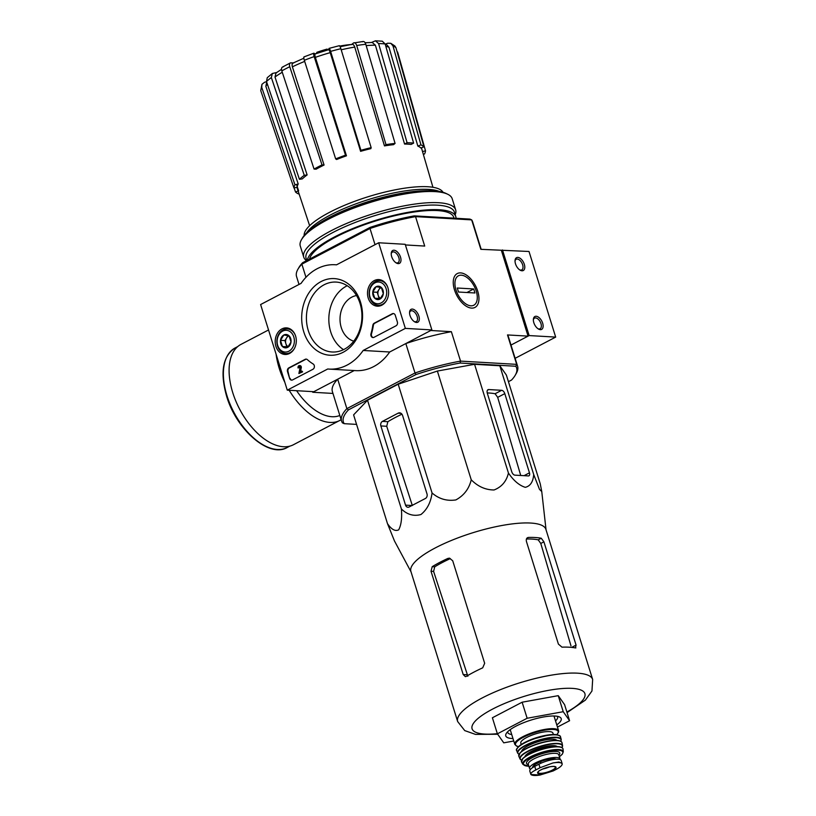 <?xml version="1.0" encoding="UTF-8"?>
<svg xmlns="http://www.w3.org/2000/svg" width="816" height="816" viewBox="0 0 816 816"><rect width="100%" height="100%" fill="white"/><g stroke="black" fill="none" stroke-linecap="round" stroke-linejoin="round"><path stroke-width="1.22" d="M508.439 381.674L511.52 380.062A90.739 23.746 162.7 0 0 515.294 375.136L516.242 373.483A92.188 24.123 162.7 0 0 517.589 366.211A92.188 24.123 162.7 0 0 516.671 364.364L460.54 361.111A92.188 24.123 162.7 0 0 414.997 372.983L405.827 343.556L430.797 330.49L451.37 331.684L460.54 361.111L460.122 363.028A90.739 23.746 162.7 0 0 416.007 374.524L414.997 372.983L346.871 408.632L337.702 379.195L312.732 392.261L312.538 391.629M405.409 244.943L424.708 246.065L415.538 216.628L471.668 219.881L469.945 219.096L414.283 215.873L415.538 216.628A92.188 24.123 162.7 0 0 369.995 228.5L370.178 227.368L302.624 262.711L301.869 264.149L369.995 228.5L375.034 244.678M302.624 262.711A90.739 23.746 162.7 0 0 298.85 267.628L297.901 269.28A92.188 24.123 162.7 0 1 301.869 264.149L305.969 277.307M350.656 44.574A43.554 11.404 162.7 0 0 339.782 46.084M342.016 45.696A157.009 131.468 -82.8 0 0 339.793 46.094A152.123 142.035 -152.3 0 1 342.016 45.696L342.19 46.247M317.047 53.142L316.792 52.346A155.519 123.216 93.3 0 1 319.342 51.459A155.519 123.216 93.3 0 1 320.402 51.112A158.12 87.149 62.4 0 0 317.914 52.02A154.357 122.298 93.3 0 1 319.729 51.459A157.774 86.965 -117.6 0 1 322.228 50.541A155.519 123.216 93.3 0 1 325.89 49.49A156.978 86.527 -117.6 0 1 327.155 49.082A156.04 123.634 -86.7 0 0 323.483 50.133A157.774 86.965 -117.6 0 1 323.615 50.092A157.774 86.965 -117.6 0 1 323.972 49.98M317.914 52.02L318.158 52.826A154.357 122.298 93.3 0 1 319.984 52.255A157.774 86.965 -117.6 0 1 322.473 51.337A155.519 123.216 93.3 0 1 326.145 50.296A156.978 86.527 -117.6 0 1 327.41 49.888L327.155 49.082M319.729 51.459L319.984 52.255M322.228 50.541L322.473 51.337M325.89 49.49L326.145 50.296M371.535 42.473L375.452 40.8L382.296 41.198L385.142 43.952A71.451 18.697 162.7 0 0 378.593 43.574L407.082 142.739L404.563 144.055L375.38 45.206A67.136 17.575 162.7 0 0 366.18 45.614M417.843 146.074L388.987 47.308L386.764 44.768L385.203 44.176L387.682 43.238L390.762 43.299L392.965 45.849L420.954 144.901A68.666 17.972 162.7 0 1 423.953 146.839L420.842 148.012A65.28 17.085 -17.3 0 0 417.843 146.074L420.954 144.901M261.967 84.303L261.742 87.424A71.451 18.697 162.7 0 0 260.753 90.637L261.967 84.303L264.619 82.222L266.567 81.712M267.25 77.693L272.35 73.491L276.644 72.532M282.377 67.096L290.394 62.903L293.362 62.893M303.98 56.906L313.834 53.203L315.16 53.948M328.593 49.694L328.94 48.572C329.266 48.022 329.827 48.96 330.623 51.388L360.917 150.317L360.601 151.327L330.215 52.642A67.136 17.575 162.7 0 0 315.364 57.355L346.453 155.815L345.505 155.193L314.17 56.6A71.451 18.697 162.7 0 0 304.327 60.302L335.662 158.896L336.61 159.508A65.28 17.085 -17.3 0 1 346.453 155.815M351.798 44.38L353.45 43.013C354.746 42.269 355.827 43.095 356.704 45.512L385.999 144.646L384.469 145.901L354.746 47.083A67.136 17.575 162.7 0 0 341.2 49.796M404.563 144.055A65.28 17.085 -17.3 0 1 411.111 144.432L413.62 143.116L385.142 43.952M378.593 43.574L375.452 40.8M365.109 42.738L372.239 42.473L375.38 45.206M413.62 143.116A68.666 17.972 162.7 0 0 407.082 142.739M362.539 41.779C363.834 41.024 364.915 41.861 365.792 44.278A71.451 18.697 162.7 0 0 356.704 45.512M384.469 145.901A65.28 17.085 -17.3 0 1 393.557 144.667L395.077 143.402L365.792 44.278M363.242 41.473L353.45 43.013M351.502 44.625C352.787 43.87 353.869 44.696 354.746 47.083M395.077 143.402A68.666 17.972 162.7 0 0 385.999 144.646M339.181 45.9C339.507 45.349 340.068 46.288 340.864 48.715A71.451 18.697 162.7 0 0 330.623 51.388M360.601 151.327A65.28 17.085 -17.3 0 1 370.852 148.655L371.158 147.645L340.864 48.715M328.542 49.868C328.858 49.307 329.419 50.235 330.215 52.642M371.158 147.645A68.666 17.972 162.7 0 0 360.917 150.317M314.109 53.275C313.426 53.04 313.446 54.142 314.17 56.6M315.364 57.355C314.66 54.917 314.639 53.815 315.323 54.06M304.327 60.302C303.603 57.844 303.583 56.732 304.266 56.967M345.505 155.193A68.666 17.972 162.7 0 0 335.662 158.896M291.128 62.761C289.568 62.924 289.109 64.25 289.751 66.728A71.451 18.697 162.7 0 0 281.816 70.88L314.068 169.075L316.139 169.187A65.28 17.085 -17.3 0 1 324.074 165.036L322.004 164.914L289.751 66.728M304.674 61.394A67.136 17.575 162.7 0 0 292.383 66.851L324.074 165.036M292.383 66.851C291.751 64.382 292.21 63.067 293.77 62.914M281.816 70.88C281.163 68.401 281.622 67.075 283.193 66.922M322.004 164.914A68.666 17.972 162.7 0 0 314.068 169.075M272.35 73.491L271.34 77.551A71.451 18.697 162.7 0 0 266.506 81.539L299.421 179.306L302.297 178.908A65.28 17.085 -17.3 0 1 307.132 174.93L304.256 175.318L271.34 77.551M282.265 72.257A67.136 17.575 162.7 0 0 274.992 77.02L307.132 174.93M274.992 77.02L276.022 72.991L281.51 69.319M266.506 81.539L267.25 77.704M304.256 175.318A68.666 17.972 162.7 0 0 299.421 179.306M267.352 84.048A67.136 17.575 162.7 0 0 265.853 86.323L298.197 183.977L294.953 184.824L261.742 87.424M265.853 86.323L266.72 82.151M260.753 90.637L293.964 188.027L297.208 187.19A65.28 17.085 -17.3 0 1 298.197 183.977M294.953 184.824A68.666 17.972 162.7 0 0 293.964 188.027M298.126 190.995L295.514 191.984L294.158 187.986M296.514 184.416L298.625 190.811M299.033 193.729L298.523 193.922A68.666 17.972 162.7 0 1 295.514 191.984M397.616 52.01L425.503 150.797A68.666 17.972 162.7 0 1 424.514 154L423.32 154.306M422.525 151.572L425.503 150.797M390.762 43.299L394.924 46.022L395.964 47.787A71.451 18.697 162.7 0 0 392.965 45.849M423.953 146.839L395.964 47.787M501.412 250.512L528.074 336.131L511 345.056L529.145 335.57L555.676 337.1L529.013 251.481L480.838 249.319L471.668 219.881A92.188 24.123 162.7 0 1 472.586 221.728L481.185 249.339M344.199 423.677L342.475 422.882A92.188 24.123 162.7 0 1 341.557 421.036A92.188 24.123 162.7 0 1 346.871 408.632L348.463 409.867A90.739 23.746 162.7 0 0 344.199 423.677L356.572 424.391M515.294 375.136A90.739 23.746 162.7 0 0 515.773 366.251L516.671 364.364L507.501 334.937L528.074 336.131M460.122 363.028L515.773 366.251M348.463 409.867L416.007 374.524M411.04 571.863L394.485 540.998L387.478 523.627L353.603 414.875L367.526 400.248L398.188 384.214L437.366 371.056L474.565 364.303L499.831 365.762L506.369 375.054L540.243 483.806L541.753 491.548L539.519 489.396L533.695 474.514L499.831 365.762M312.732 392.261L332.959 393.434M454.471 289.823A19.105 10.526 -117.6 0 1 453.298 281.02A19.105 10.526 -117.6 0 1 466.711 275.267A19.105 10.526 -117.6 0 1 478.961 298.687A19.105 10.526 -117.6 0 1 466.589 306.428A19.105 10.526 -117.6 0 1 454.471 289.823M414.283 215.873A90.739 23.746 162.7 0 0 370.178 227.368M297.901 269.28A92.188 24.123 162.7 0 0 296.555 276.563L299.013 284.447M507.501 334.937A92.188 24.123 -17.3 0 1 508.419 336.784L517.589 366.211M405.827 343.556A92.188 24.123 -17.3 0 1 451.37 331.684M341.557 421.036L332.387 391.609A92.188 24.123 -17.3 0 1 337.702 379.195M428.012 190.72A75.49 19.757 162.7 0 0 315.639 225.716M443.027 192.301A72.818 19.054 162.7 0 0 427.747 186.731A72.818 19.054 162.7 0 0 349.421 203.327A72.818 19.054 162.7 0 0 304.174 235.549M439.426 191.485A72.818 19.054 162.7 0 0 428.573 189.404A72.818 19.054 162.7 0 0 358.561 202.878A72.818 19.054 162.7 0 0 306.673 232.825M356.541 295.545A23.225 18.401 -86.7 0 0 340.068 317.404A23.225 18.401 -86.7 0 0 353.756 341.17M387.478 523.627C391.435 529.451 395.168 531.522 398.657 529.859C401.207 525.167 402.125 518.211 401.401 509C407.317 514.672 413.834 516.508 420.954 514.519C427.135 509.531 430.838 502.34 432.052 492.966C438.957 498.953 446.893 501.279 455.869 499.922C463.916 495.547 469.037 488.845 471.24 479.798C477.901 486.54 485.51 489.926 494.057 489.967C501.677 486.989 506.471 481.348 508.439 473.045L474.565 364.303M471.24 479.798L437.366 371.056M432.052 492.966L398.188 384.214M380.868 425.942L405.542 505.135A3.488 2.764 -86.7 0 0 407.908 507.266A3.488 2.764 -86.7 0 0 409.112 507.001L425.432 498.464A3.488 2.764 -86.7 0 0 427.003 493.904L402.584 415.517A4.355 3.448 -86.7 0 0 399.616 412.845A4.355 3.448 -86.7 0 0 398.116 413.182L382.449 421.382A3.488 2.764 -86.7 0 0 380.868 425.942L386.723 426.278L387.865 421.699A69.37 18.156 162.7 0 1 401.931 414.202M401.401 509L367.526 400.248M511.775 471.811A3.488 1.918 62.4 0 0 514.896 475.147L528.34 475.922A3.488 1.918 62.4 0 0 528.952 475.799A3.488 1.918 62.4 0 0 529.462 472.831L504.788 393.638A3.488 1.918 62.4 0 0 501.667 390.303L488.753 389.558A4.355 2.397 62.4 0 0 487.988 389.711A4.355 2.397 62.4 0 0 487.356 393.414L511.775 471.811M508.439 473.045C513.723 480.757 519.343 485.51 525.29 487.325C530.308 486.132 533.113 481.868 533.695 474.514M487.223 392.935A69.37 18.156 162.7 0 1 495.098 393.74L497.689 397.351L520.73 475.473M509.531 730.147A26.132 6.844 162.7 0 0 510.408 730.31M554.207 716.662A26.132 6.844 162.7 0 0 554.849 716.03M507.623 731.809A26.132 6.844 162.7 0 0 507.705 732.37A26.132 6.844 162.7 0 0 511.734 734.543M555.533 720.905A26.132 6.844 162.7 0 0 557.603 716.825A26.132 6.844 162.7 0 0 557.359 716.315M556.777 724.904A29.039 7.599 162.7 0 0 559.562 716.999A29.039 7.599 162.7 0 0 554.962 716.04A29.039 7.599 162.7 0 0 526.667 721.548A29.039 7.599 162.7 0 0 506.195 733.615A29.039 7.599 162.7 0 0 512.978 738.541M513.743 741.02L503.747 742.835L497.393 733.819L527.136 718.264L563.234 711.705L569.588 720.722L557.45 727.066M569.588 720.722L564.59 704.667L558.236 695.66L563.234 711.705M527.136 718.264L522.138 702.209L558.236 695.66M497.393 733.819L492.395 717.774L522.138 702.209M447.8 558.46A70.706 18.503 162.7 0 0 432.215 566.671L431.021 571.251L463.192 674.526L465.334 676.637L466.375 676.362A70.706 18.503 -17.3 0 1 482.695 667.835L484.663 663.296L452.737 560.816L449.483 558.144L447.8 558.46L450.31 558.613A66.626 17.432 162.7 0 0 434.724 566.814L433.602 571.394L467.864 676.24M526.432 539.009A66.626 17.432 162.7 0 1 538.203 539.835L540.773 543.456L570.976 645.864M540.773 543.456L543.905 541.824L541.263 538.244A70.706 18.503 162.7 0 0 535.174 537.52A70.706 18.503 162.7 0 0 528.442 537.438L527.524 537.683M526.799 538.305L528.442 537.438C526.595 537.744 525.932 539.131 526.473 541.6L558.389 644.079L561.979 647.159A70.706 18.503 -17.3 0 1 569.344 647.21A70.706 18.503 -17.3 0 1 575.423 647.935L575.902 647.884M575.423 647.935L576.076 645.099L543.905 541.824M567.059 712.613L585.398 700.097L591.957 690.999L592.661 679.493L545.904 529.37A70.706 18.503 162.7 0 0 530.675 523.046A70.706 18.503 162.7 0 0 452.951 539.825A70.706 18.503 162.7 0 0 410.897 571.414L457.654 721.538L464.732 730.595L475.504 734.4L497.699 734.247M412.325 505.532L386.723 426.278M341.149 419.72L293.464 444.72A56.62 31.202 -117.6 0 1 232.723 392.557A56.62 31.202 -117.6 0 1 240.965 344.393L268.525 329.97M336.488 264.843L378.675 242.77L405.348 328.389L363.151 350.462A52.265 41.412 93.3 0 1 329.093 369.097A52.265 41.412 93.3 0 1 327.746 368.985L287.283 390.16L260.61 304.541L301.084 283.366A52.265 41.412 93.3 0 1 335.141 264.741A52.265 41.412 93.3 0 1 336.488 264.843M363.151 350.462L389.681 352.002L431.878 329.929L405.205 244.31L378.675 242.77M354.236 370.546L313.803 391.7L287.283 390.16M431.878 329.929L405.348 328.389M391.69 256.663A7.262 3.998 62.4 0 0 396.29 262.976A7.262 3.998 62.4 0 0 400.993 260.029A7.262 3.998 62.4 0 0 396.341 251.124A7.262 3.998 62.4 0 0 391.241 253.317A7.262 3.998 62.4 0 0 391.69 256.663M410.02 315.527A7.262 3.998 62.4 0 0 414.63 321.83A7.262 3.998 62.4 0 0 419.332 318.893A7.262 3.998 62.4 0 0 414.671 309.988A7.262 3.998 62.4 0 0 409.571 312.181A7.262 3.998 62.4 0 0 410.02 315.527M389.681 352.002A52.265 41.412 93.3 0 1 355.623 370.627L329.093 369.097M289.598 378.369L287.518 371.678A2.907 2.305 93.3 0 1 288.823 367.883L305.153 359.336A2.907 2.305 93.3 0 1 306.153 359.111A2.907 2.305 93.3 0 1 307.367 359.642A52.265 41.412 93.3 0 0 313.15 363.987A2.907 2.305 93.3 0 1 314.395 366.68A2.907 2.305 93.3 0 1 312.926 369.281L292.577 379.919A2.907 2.305 93.3 0 1 291.577 380.144A2.907 2.305 93.3 0 1 289.598 378.369L288.048 371.708A2.907 2.305 93.3 0 1 289.354 367.914L305.684 359.366A2.907 2.305 93.3 0 1 306.418 359.152M396.046 325.788L373.983 337.334A2.907 2.305 93.3 0 1 372.983 337.559A2.907 2.305 93.3 0 1 370.984 333.724A52.265 41.412 93.3 0 0 372.82 325.39A2.907 2.305 93.3 0 1 374.248 323.187L392.292 313.752A2.907 2.305 93.3 0 1 393.302 313.528A2.907 2.305 93.3 0 1 395.281 315.302L397.361 321.994A2.907 2.305 93.3 0 1 396.046 325.788M360.499 302.073A38.383 30.416 93.3 0 1 327.471 354.97A38.383 30.416 93.3 0 1 308.387 293.709A38.383 30.416 93.3 0 1 360.499 302.073M295.596 336.029A13.321 10.557 93.3 0 1 285.223 354.481A13.321 10.557 93.3 0 1 275.216 340.568A13.321 10.557 93.3 0 1 286.763 327.899A13.321 10.557 93.3 0 1 295.596 336.029M387.906 287.732A13.321 10.557 93.3 0 1 377.522 306.194A13.321 10.557 93.3 0 1 367.526 292.271A13.321 10.557 93.3 0 1 379.063 279.602A13.321 10.557 93.3 0 1 387.906 287.732M360.06 303.491A35.017 27.744 93.3 0 1 332.153 351.992A35.017 27.744 93.3 0 1 306.479 315.435A35.017 27.744 93.3 0 1 336.202 282.081A35.017 27.744 93.3 0 1 360.06 303.491M343.536 349.646A35.017 27.744 93.3 0 1 328.899 316.73A35.017 27.744 93.3 0 1 347.239 285.722M414.12 321.504A5.998 3.305 62.4 0 0 416.293 321.586A5.998 3.305 62.4 0 0 416.446 314.731A5.998 3.305 62.4 0 0 410.734 310.947A5.998 3.305 62.4 0 0 409.55 312.783M395.791 262.65A5.998 3.305 62.4 0 0 397.963 262.721A5.998 3.305 62.4 0 0 398.106 255.867A5.998 3.305 62.4 0 0 392.394 252.083A5.998 3.305 62.4 0 0 391.221 253.919M373.249 337.549A2.907 2.305 93.3 0 1 371.515 333.754L370.984 333.724M393.557 313.558A2.907 2.305 93.3 0 0 392.822 313.783L374.779 323.218A2.907 2.305 93.3 0 0 373.351 325.421A52.265 41.412 93.3 0 1 371.515 333.754M302.093 371.831L298.901 373.504L300.084 367.404A0.867 0.694 93.3 0 0 299.452 366.466A0.867 0.694 93.3 0 0 298.758 367.669L298.105 368.006A1.744 1.377 93.3 0 1 299.503 365.588A1.744 1.377 93.3 0 1 300.767 367.547L299.89 372.045L301.849 371.025L302.624 371.861L298.901 373.504M301.849 371.025L302.624 371.861M299.758 365.639A1.744 1.377 93.3 0 1 301.298 367.577L300.492 371.739M301.298 367.577L300.767 367.547M298.758 367.669L298.105 368.006M299.288 367.7A0.867 0.694 93.3 0 1 299.707 366.547M291.842 380.144A2.907 2.305 93.3 0 1 290.129 378.4M291.006 342.016L287.671 347.351L282.418 346.514L280.5 340.333L283.825 334.999L289.078 335.845L291.006 342.016A6.701 5.314 93.3 0 1 287.671 347.351A6.701 5.314 93.3 0 1 282.418 346.514A6.701 5.314 93.3 0 1 280.5 340.333A6.701 5.314 93.3 0 1 283.825 334.999A6.701 5.314 93.3 0 1 289.078 335.845A6.701 5.314 93.3 0 1 291.006 342.016M282.622 331.143A10.883 8.629 93.3 0 1 294.28 342.547A10.883 8.629 93.3 0 1 280.347 349.84A10.883 8.629 93.3 0 1 282.622 331.143M294.729 347.891A12.342 9.782 93.3 0 1 285.926 353.542A12.342 9.782 93.3 0 1 276.961 343.383A12.342 9.782 93.3 0 1 283.091 329.858A12.342 9.782 93.3 0 1 287.354 328.909A12.342 9.782 93.3 0 1 295.443 335.539M288.252 346.769A5.804 4.6 93.3 0 1 285.875 343.679L286.844 346.769L288.068 346.963M285.875 343.679A5.804 4.6 93.3 0 1 286.579 337.926L284.917 340.588L285.875 343.679M288.017 335.621L286.579 337.926A5.804 4.6 93.3 0 1 289.068 335.835M284.917 340.588L280.5 340.333M286.844 346.769L282.418 346.514M383.316 293.729L379.981 299.064L374.728 298.217L372.8 292.036L376.135 286.702L381.388 287.548L383.316 293.729A6.701 5.314 93.3 0 1 379.981 299.064A6.701 5.314 93.3 0 1 374.728 298.217A6.701 5.314 93.3 0 1 372.8 292.036A6.701 5.314 93.3 0 1 376.135 286.702A6.701 5.314 93.3 0 1 381.388 287.548A6.701 5.314 93.3 0 1 383.316 293.729M374.932 282.846A10.883 8.629 93.3 0 1 386.59 294.25A10.883 8.629 93.3 0 1 372.647 301.543A10.883 8.629 93.3 0 1 374.932 282.846M387.029 299.594A12.342 9.782 93.3 0 1 378.226 305.255A12.342 9.782 93.3 0 1 369.26 295.086A12.342 9.782 93.3 0 1 375.401 281.561A12.342 9.782 93.3 0 1 379.654 280.612A12.342 9.782 93.3 0 1 387.743 287.252M380.562 298.472A5.804 4.6 93.3 0 1 378.185 295.382L379.144 298.472L380.378 298.666M378.185 295.382A5.804 4.6 93.3 0 1 378.889 289.629L377.227 292.291L378.185 295.382M380.327 287.334L378.889 289.629A5.804 4.6 93.3 0 1 381.378 287.538M377.227 292.291L372.8 292.036M379.144 298.472L374.728 298.217M515.131 358.316L555.676 337.1M542.671 323.207A7.262 3.998 62.4 0 0 537.397 316.567A7.262 3.998 62.4 0 0 533.378 319.352A7.262 3.998 62.4 0 0 538.427 329.011A7.262 3.998 62.4 0 0 542.671 323.207M524.331 264.353A7.262 3.998 62.4 0 0 519.058 257.703A7.262 3.998 62.4 0 0 515.049 260.488A7.262 3.998 62.4 0 0 520.098 270.147A7.262 3.998 62.4 0 0 524.331 264.353M529.145 335.57L502.483 249.951M519.598 269.821A5.998 3.305 62.4 0 0 521.771 269.892A5.998 3.305 62.4 0 0 522.638 264.792A5.998 3.305 62.4 0 0 516.202 259.264A5.998 3.305 62.4 0 0 515.029 261.089M537.928 328.685A5.998 3.305 62.4 0 0 540.1 328.756A5.998 3.305 62.4 0 0 540.977 323.656A5.998 3.305 62.4 0 0 534.531 318.128A5.998 3.305 62.4 0 0 533.358 319.954M455.195 214.7A79.56 20.818 162.7 0 0 455.654 209.834L452.197 198.727A79.56 20.818 162.7 0 0 447.668 194.228L445.954 193.402A78.101 20.441 162.7 0 0 433.561 190.842A78.101 20.441 162.7 0 0 357.459 205.652A78.101 20.441 162.7 0 0 302.389 238.119L301.441 239.771A79.56 20.818 162.7 0 0 300.278 246.044L303.736 257.152A79.56 20.818 162.7 0 0 306.53 260.661M447.668 194.228A79.56 20.818 162.7 0 0 435.061 191.617A79.56 20.818 162.7 0 0 357.53 206.703A79.56 20.818 162.7 0 0 301.441 239.771M455.654 209.834A79.56 20.818 162.7 0 0 438.518 202.715A79.56 20.818 162.7 0 0 351.053 221.605A79.56 20.818 162.7 0 0 303.736 257.152M456.052 218.29A77.673 20.329 162.7 0 0 455.807 216.679L454.39 212.129A77.673 20.329 162.7 0 0 437.662 205.183A77.673 20.329 162.7 0 0 352.277 223.625A77.673 20.329 162.7 0 0 306.082 258.325L306.765 260.539M455.807 216.679A77.673 20.329 162.7 0 0 439.079 209.732A77.673 20.329 162.7 0 0 358.102 226.44A77.673 20.329 162.7 0 0 307.326 260.253M453.92 218.168A75.49 19.757 162.7 0 0 449.443 213.058A75.49 19.757 162.7 0 0 437.468 210.579A75.49 19.757 162.7 0 0 363.905 224.9A75.49 19.757 162.7 0 0 310.682 256.275A75.49 19.757 162.7 0 0 309.519 259.1M470.873 305.806A16.616 9.16 -117.6 0 1 455.236 286.865A16.616 9.16 -117.6 0 1 465.681 276.644A16.616 9.16 -117.6 0 1 477.248 298.748A16.616 9.16 -117.6 0 1 470.873 305.806M458.51 292.026L457.256 288.017L473.708 288.966L474.953 292.985L458.51 292.026M466.925 292.516L473.708 288.966M540.029 767.754L535.837 769.947C532.073 771.793 530.42 773.313 530.89 774.496L540.039 775.027L553.166 770.947L557.359 768.764C561.02 766.591 562.601 764.837 562.091 763.49L558.98 762.001L552.932 762.96L540.029 767.754L538.917 764.204L534.735 766.397A14.229 3.723 162.7 0 0 529.819 771.13L530.89 774.496A16.697 4.366 162.7 0 0 540.039 775.027M538.917 764.204A14.229 3.723 162.7 0 1 552.891 759.594A14.229 3.723 162.7 0 1 561.173 760.471L562.091 763.49A16.697 4.366 162.7 0 0 552.932 762.96M541.059 763.174L540.58 761.644A12.658 3.315 -17.3 0 1 556.247 759.206M532.766 767.53L532.736 767.428A12.658 3.315 -17.3 0 1 534.49 764.827L540.58 761.644M560.092 759.553A15.973 4.182 162.7 0 0 560.072 758.911A15.973 4.182 162.7 0 0 556.634 757.483A15.973 4.182 162.7 0 0 539.08 761.277A15.973 4.182 162.7 0 0 529.574 768.407A15.973 4.182 162.7 0 0 530.522 769.335M553.37 734.471L552.942 733.105A16.84 4.406 162.7 0 0 549.321 731.595A16.84 4.406 162.7 0 0 530.808 735.593A16.84 4.406 162.7 0 0 520.792 743.121L521.21 744.488M542.844 768.958A8.711 2.285 162.7 0 0 549.464 766.897M388.987 47.308A67.136 17.575 162.7 0 0 385.805 46.267M495.098 393.74L501.667 390.303M487.427 390.252L488.753 389.558M524.035 475.677L529.462 472.831M497.689 397.351L504.788 393.638M566.875 712.021A59.089 15.463 162.7 0 0 572.179 688.367A59.089 15.463 162.7 0 0 486.397 712.562A59.089 15.463 162.7 0 0 497.352 733.676M463.192 674.526L466.997 674.75M592.661 679.493A70.706 18.503 162.7 0 0 577.432 673.169A70.706 18.503 162.7 0 0 499.708 689.948A70.706 18.503 162.7 0 0 457.654 721.538M432.215 566.671L434.724 566.814M431.021 571.251L433.602 571.394M538.203 539.835L541.263 538.244M571.679 647.394L576.076 645.099M398.116 413.182L401.074 413.355M405.542 505.135L411.968 505.512M382.449 421.382L387.865 421.699M226.981 395.719A56.182 30.967 -117.6 0 1 235.161 347.922C222.727 356.174 219.871 372.239 226.583 396.107C236.314 429.767 269.117 458.306 287.252 447.484A56.182 30.967 -117.6 0 1 226.981 395.719M284.845 382.347A56.62 31.202 -117.6 0 1 279.205 368.24A56.62 31.202 -117.6 0 1 276.104 354.287M339.935 420.413A56.62 31.202 -117.6 0 1 289.18 390.272M339.823 415.477A52.265 28.805 -117.6 0 1 296.616 390.701M373.351 325.421L372.82 325.39M374.779 323.218L374.248 323.187M392.822 313.783L392.292 313.752M288.048 371.708L287.518 371.678M289.354 367.914L288.823 367.883M305.684 359.366L305.153 359.336M535.837 769.947L534.735 766.397M554.003 715.999L558.603 730.748A22.94 6.008 162.7 0 0 553.656 728.698A22.94 6.008 162.7 0 0 528.442 734.145A22.94 6.008 162.7 0 0 514.804 744.396L516.528 746.079L518.476 746.62M556.736 734.665A22.358 5.855 162.7 0 0 553.391 729.463A22.358 5.855 162.7 0 0 524.474 736.695A22.358 5.855 162.7 0 0 518.558 746.558M554.982 734.543A22.358 5.855 162.7 0 0 532.695 738.97A22.358 5.855 162.7 0 0 517.262 748.415M555.574 734.859A22.94 5.998 162.7 0 0 530.339 740.316A22.94 5.998 162.7 0 0 516.722 750.567C515.671 749.945 516.834 748.15 520.22 745.171L530.89 739.633L549.709 734.716L555.176 734.502C558.868 735.012 560.643 735.828 560.521 736.919A22.94 5.998 162.7 0 0 555.574 734.859M560.521 736.919L561.224 739.418A22.868 5.987 162.7 0 0 556.277 737.297A22.868 5.987 162.7 0 0 531.012 742.774A22.868 5.987 162.7 0 0 517.558 753.015L518.956 754.382M560.776 741.295A22.573 5.906 162.7 0 0 556.145 737.674A22.573 5.906 162.7 0 0 528.89 744.059A22.573 5.906 162.7 0 0 518.996 754.3M556.9 740.418C559.99 740.612 561.694 741.397 562.02 742.784A22.624 5.926 162.7 0 0 557.104 740.622A22.624 5.926 162.7 0 0 531.981 746.089A22.624 5.926 162.7 0 0 518.823 756.238L520.19 752.709L523.729 749.955C534.847 743.815 545.904 740.632 556.9 740.418A18.584 4.865 162.7 0 0 553.187 739.214A18.584 4.865 162.7 0 0 533.644 743.274A18.584 4.865 162.7 0 0 521.659 751.403M542.283 742.417A17.136 4.488 162.7 0 0 534.847 744.733M560.694 741.356A22.338 5.845 162.7 0 0 556.798 740.438A22.338 5.845 162.7 0 0 534.511 744.865A22.338 5.845 162.7 0 0 519.098 754.31M557.695 743.427A22.297 5.834 162.7 0 0 532.828 748.874A22.297 5.834 162.7 0 0 519.996 758.89A22.297 5.834 162.7 0 0 521.597 760.124A22.012 5.763 162.7 0 1 530.665 750.159A22.012 5.763 162.7 0 1 557.552 743.774A22.012 5.763 162.7 0 1 561.928 747.558A22.297 5.834 162.7 0 0 562.55 745.63A22.297 5.834 162.7 0 0 557.695 743.427M557.257 746.609A17.136 4.488 162.7 0 0 553.952 745.661A17.136 4.488 162.7 0 0 536.275 749.272A17.136 4.488 162.7 0 0 524.912 756.687M555.359 746.65A16.555 4.335 162.7 0 0 553.687 746.426A16.555 4.335 162.7 0 0 538.682 749.17A16.555 4.335 162.7 0 0 526.493 755.636M561.867 747.65A21.461 5.62 162.7 0 0 557.981 746.66A21.461 5.62 162.7 0 0 536.326 751.006A21.461 5.62 162.7 0 0 521.71 760.155M558.287 746.875A21.746 5.692 162.7 0 0 533.909 752.23A21.746 5.692 162.7 0 0 521.567 762.011L522.852 758.411L526.463 755.657C536.836 749.924 547.383 746.915 558.083 746.64C561.184 746.844 562.836 747.66 563.03 749.098A21.746 5.692 162.7 0 0 558.287 746.875M563.03 749.098L563.285 751.781A21.196 5.549 162.7 0 0 558.654 749.557A21.196 5.549 162.7 0 0 534.786 754.82A21.196 5.549 162.7 0 0 522.883 764.368L528.901 766.234M559.378 756.687A20.635 5.396 162.7 0 0 558.368 750.2A20.635 5.396 162.7 0 0 529.972 757.758A20.635 5.396 162.7 0 0 528.89 766.183M558.909 755.167A17.422 4.559 162.7 0 0 555.992 751.434A17.422 4.559 162.7 0 0 533.817 756.901A17.422 4.559 162.7 0 0 528.411 764.663M558.766 754.718L558.776 754.759A15.973 4.182 162.7 0 0 555.339 753.331A15.973 4.182 162.7 0 0 537.785 757.126A15.973 4.182 162.7 0 0 528.289 764.266L528.278 764.215M534.939 766.285L534.49 764.827M535.245 766.122L534.786 764.643M540.661 763.358L540.182 761.828M553.982 766.408A9.659 2.53 162.7 0 0 542.773 768.947A9.659 2.53 162.7 0 0 537.815 773.323A9.659 2.53 162.7 0 0 550.912 771.334A9.659 2.53 162.7 0 0 553.982 766.408M537.979 772.446A9.149 2.397 162.7 0 0 547.444 772.079A9.149 2.397 162.7 0 0 555.441 766.999L553.778 766.469C546.822 766.295 537.448 771.406 538.468 771.569L537.979 772.446M328.644 49.521A159.701 159.701 0 0 0 327.4 49.858M318.138 52.754A159.701 159.701 0 0 0 315.027 53.866M293.036 63.056L303.827 58.242M315.037 53.989L328.685 49.664M340.129 46.716L352.135 44.329M453.727 217.331L453.992 218.168M432.939 187.282L421.423 147.788M309.631 225.695L296.891 187.272M329.093 48.368L339.334 45.696M323.615 50.092A159.701 159.701 0 0 0 319.342 51.459M546.047 529.819L541.773 491.701M237.752 346.565L235.161 347.922M289.843 446.128L287.252 447.484M336.539 264.823L335.141 264.741M300.033 365.619L299.503 365.588M285.926 353.542L289.007 353.726M287.354 328.909L290.435 329.083M378.226 305.255L381.307 305.429M379.654 280.612L382.735 280.796M510.204 729.647L514.804 744.396M556.838 734.675L558.623 732.013L558.603 730.748M516.722 750.567L517.558 753.015M560.847 741.336L561.224 739.418M518.823 756.238L519.996 758.89L521.567 760.186M562.02 742.784L562.55 745.63L562 747.599M521.567 762.011L522.883 764.368M559.399 756.738L562.357 754.137L563.285 751.781M528.289 764.266L529.574 768.407M558.776 754.759L560.072 758.911"/></g></svg>
